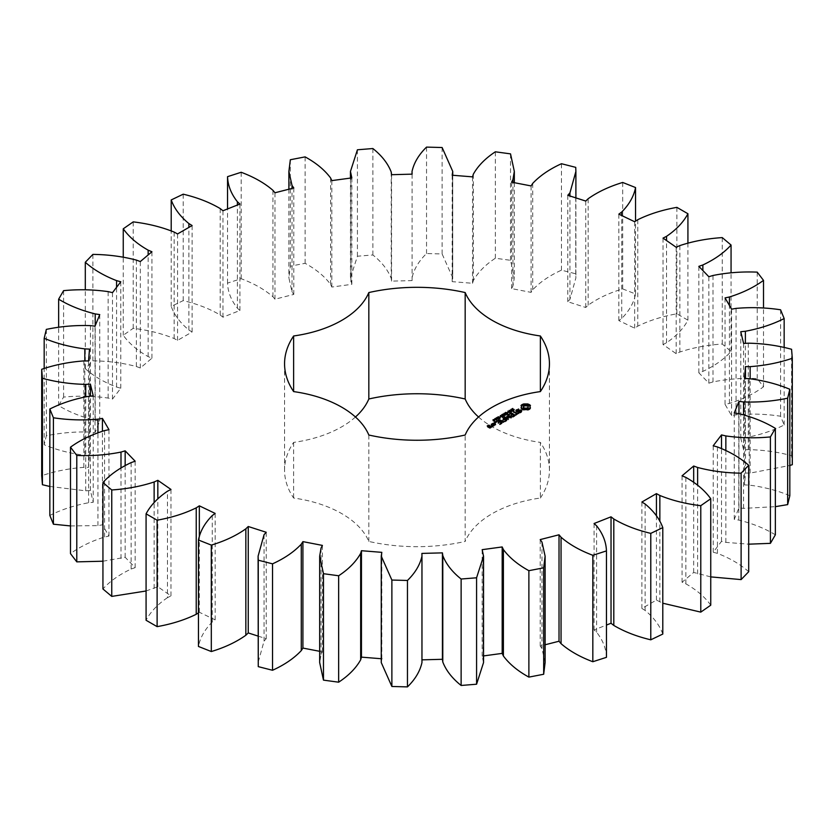 <?xml version="1.0" encoding="UTF-8"?>
<svg xmlns="http://www.w3.org/2000/svg" width="834" height="834" viewBox="0 0 834 834"><rect width="100%" height="100%" fill="white"/><g stroke="black" fill="none" stroke-linecap="round" stroke-linejoin="round"><path stroke-width="0.63" stroke-dasharray="4.17 3.13" d="M146.075 590.983L157.834 586.75L170.97 595.883L167.457 597.676L167.457 491.247M167.457 597.676C157.668 604.327 150.537 611.854 146.075 620.267M198.45 612.844L199.336 612.26L215.151 619.839L212.274 621.976C204.768 629.555 200.15 637.708 198.45 646.454M258.102 636.102L266.213 638.708L264.055 641.117L258.102 662.582M319.672 651.312L322.404 651.834L321.059 654.429L319.672 662.582M381.253 658.735L381.816 658.777L381.253 662.571M421.962 662.561L421.962 659.85M483.543 662.582L482.167 656.097L483.543 655.92M545.113 662.582L541.975 648.529L540.213 646.027L545.113 644.776M606.454 657.338C606.151 648.55 602.867 640.178 596.602 632.235L594.069 629.962L606.454 625.062M662.79 634.059C659.684 625.448 653.793 617.567 645.109 610.425L641.899 608.455L656.431 600.063L662.79 603.211M710.745 605.192C704.959 597.061 696.661 589.94 685.85 583.842L682.066 582.236L693.679 572.447L710.745 576.888M748.703 571.728C740.425 564.347 730 558.227 717.428 553.38L713.206 552.212L721.504 541.36L725.851 542.371L748.703 544.175M775.359 534.813C764.872 528.433 752.685 523.533 738.788 520.093L734.254 519.394L738.966 507.843L743.563 508.375L775.359 506.665M789.819 495.698C777.486 490.538 763.934 487.004 749.182 485.107L744.512 484.898L745.46 473.045L750.141 473.087L789.819 465.487M792.3 464.705L791.581 455.708C777.809 451.945 763.371 449.922 748.265 449.62L743.605 449.901L740.769 438.152L745.387 437.694C759.774 435.014 772.701 430.782 784.158 424.986L780.582 416.218C765.852 413.987 751.017 413.518 736.068 414.821L731.574 415.603L725.048 404.354L729.437 403.406C742.729 399.257 754.092 393.721 763.506 386.809L757.209 378.563C742.02 377.927 727.279 379.053 713.007 381.92L708.837 383.16L698.84 372.788L702.864 371.401C714.602 365.907 724.006 359.256 731.064 351.468L722.244 344.035C707.107 345.026 692.981 347.684 679.866 352.021L676.166 353.679L663.03 344.546L666.543 342.753C676.332 336.112 683.463 328.575 687.925 320.173L676.885 313.803C662.321 316.378 649.29 320.496 637.77 326.146L634.664 328.169L618.849 320.59L621.726 318.452C629.232 310.884 633.85 302.721 635.55 293.985L622.685 288.898C609.185 292.974 597.676 298.395 588.158 305.181L585.749 307.496L567.787 301.72L569.945 299.323L575.898 277.858L575.741 273.802L561.47 270.164C549.502 275.606 539.921 282.153 532.717 289.825L531.091 292.369L511.596 288.595L512.941 286.01L514.328 277.858L510.533 260.302L495.344 258.238C485.305 264.858 477.976 272.322 473.337 280.631L472.544 283.289L452.184 281.652L452.747 277.858L442.124 253.953L426.539 253.536C418.783 261.105 413.945 269.226 412.038 277.878L412.1 280.589L391.573 281.131L391.209 278.431C387.914 269.914 381.805 262.095 372.871 254.975L357.421 256.215L350.457 277.858L351.833 284.331L331.817 287.052L330.608 284.436C324.666 276.408 316.169 269.372 305.119 263.315L290.326 266.182L288.887 277.858L292.025 291.9L293.787 294.412L274.98 299.208L272.947 296.768C264.555 289.502 253.963 283.487 241.172 278.712L227.546 283.091C227.849 291.89 231.133 300.25 237.398 308.194L239.931 310.477L222.97 317.181L220.197 315.002C209.636 308.757 197.304 303.962 183.219 300.626L171.21 306.38C174.316 314.991 180.207 322.862 188.891 330.003L192.101 331.984L177.569 340.376L174.15 338.521C161.775 333.506 148.139 330.097 133.221 328.315L123.255 335.247C129.041 343.379 137.339 350.499 148.15 356.598L151.934 358.193L140.32 367.982L136.369 366.522C122.608 362.905 108.118 361.007 92.887 360.83L85.297 368.701C93.575 376.092 104 382.201 116.572 387.049L120.794 388.217L112.496 399.079L108.149 398.068C93.471 395.962 78.625 395.639 63.593 397.078L58.641 405.626C69.128 411.996 81.315 416.906 95.212 420.336L99.746 421.045L95.034 432.596L90.437 432.054C75.352 431.553 60.653 432.804 46.339 435.817L44.181 444.741C56.514 449.901 70.066 453.425 84.818 455.322L89.488 455.531L88.54 467.394L83.859 467.353C68.857 468.458 54.804 471.252 41.7 475.724M49.842 486.472L85.735 490.819L90.395 490.528L93.231 502.287L88.612 502.746C74.226 505.414 61.299 509.657 49.842 515.443M70.494 525.941L97.932 525.608L102.426 524.836L108.952 536.085L104.563 537.023C91.271 541.183 79.908 546.718 70.494 553.63M102.936 561.219L125.163 557.279L135.16 567.641L131.136 569.038C119.398 574.532 109.994 581.173 102.936 588.971M540.369 498.023A132.439 76.467 0 0 0 549.439 470.22A132.439 76.467 0 0 0 540.369 442.406L540.369 498.023A102.196 59.005 0 0 0 465.174 541.443L465.174 435.014M355.461 417A102.196 59.005 0 0 1 293.631 442.406A132.439 76.467 0 0 0 284.561 470.22A132.439 76.467 0 0 0 293.631 498.023A102.196 59.005 0 0 1 368.826 541.443A132.439 76.467 0 0 0 465.174 541.443M478.539 417A102.196 59.005 0 0 0 540.369 442.406M170.97 595.883L170.97 489.454M199.336 612.26L199.336 536.804M157.834 586.75L157.834 498.722M215.151 619.839L215.151 513.41M154.134 588.418L154.134 502.631M212.274 621.976L212.274 515.548M131.136 569.038L131.136 462.599M135.16 567.641L135.16 461.212M125.163 557.279L125.163 465.414M266.213 638.708L266.213 532.28M120.993 558.519L120.993 467.843M264.055 641.117L264.055 534.677M104.563 537.023L104.563 430.594M108.952 536.085L108.952 429.646M102.426 524.836L102.426 431.157M322.404 651.834L322.404 545.405M97.932 525.608L97.932 432.658M321.059 654.429L321.059 547.99M88.612 502.746L88.612 396.306M93.231 502.287L93.231 395.848M90.395 490.528L90.395 396.129M381.816 658.777L381.816 552.348M85.735 490.819L85.735 396.744M381.315 661.477L381.315 555.037M83.859 467.353L83.859 360.913M88.54 467.394L88.54 360.955M421.9 659.85L421.9 553.411M89.488 455.531L89.488 349.102M84.818 455.322L84.818 360.924M44.181 444.741L44.181 368.513M46.339 435.817L46.339 329.388M90.437 432.054L90.437 325.625M483.094 658.756L483.094 552.316M95.034 432.596L95.034 326.157M482.167 656.097L482.167 549.669M99.746 421.045L99.746 314.606M95.212 420.336L95.212 325.719M58.641 405.626L58.641 327.335M63.593 397.078L63.593 290.649M108.149 398.068L108.149 291.629M541.975 648.529L541.975 542.1M112.496 399.079L112.496 292.64M540.213 646.027L540.213 539.588M120.794 388.217L120.794 281.788M116.572 387.049L116.572 287.313M85.297 368.701L85.297 289.825M92.887 360.83L92.887 254.401M136.369 366.522L136.369 260.093M596.602 632.235L596.602 525.806M140.32 367.982L140.32 261.553M594.069 629.962L594.069 523.523M151.934 358.193L151.934 251.764M148.15 356.598L148.15 254.943M123.255 335.247L123.255 257.112M133.221 328.315L133.221 221.875M174.15 338.521L174.15 232.081M645.109 610.425L645.109 503.997M177.569 340.376L177.569 233.937M641.899 608.455L641.899 502.016M192.101 331.984L192.101 225.545M656.431 600.063L656.431 515.871M188.891 330.003L188.891 227.401M659.85 601.919L659.85 521.458M171.21 306.38L171.21 230.789M183.219 300.626L183.219 194.186M220.197 315.002L220.197 208.563M685.85 583.842L685.85 477.402M222.97 317.181L222.97 210.752M682.066 582.236L682.066 475.807M239.931 310.477L239.931 204.038M693.679 572.447L693.679 482.115M237.398 308.194L237.398 205.039M697.631 573.907L697.631 485.159M227.546 283.091L227.546 208.938M241.172 278.712L241.172 172.273M272.947 296.768L272.947 190.329M717.428 553.38L717.428 446.951M274.98 299.208L274.98 192.769M713.206 552.212L713.206 445.783M293.787 294.412L293.787 187.973M721.504 541.36L721.504 448.431M292.025 291.9L292.025 188.421M725.851 542.371L725.851 450.37M290.326 266.182L290.326 159.742M305.119 263.315L305.119 156.886M330.608 284.436L330.608 177.996M738.788 520.093L738.788 413.664M331.817 287.052L331.817 180.613M734.254 519.394L734.254 412.955M351.833 284.331L351.833 177.903M738.966 507.843L738.966 413.695M350.906 281.683L350.906 178.028M743.563 508.375L743.563 414.759M357.421 256.215L357.421 149.786M372.871 254.975L372.871 148.535M391.209 278.431L391.209 172.002M749.182 485.107L749.182 378.678M391.573 281.131L391.573 174.702M744.512 484.898L744.512 378.469M412.1 280.589L412.1 174.15M745.46 473.045L745.46 378.511M750.141 473.087L750.141 378.751M426.539 253.536L426.539 147.107M442.124 253.953L442.124 147.524M791.581 455.708L791.581 349.279M452.685 278.963L452.685 175.265M748.265 449.62L748.265 343.181M452.184 281.652L452.184 175.223M743.605 449.901L743.605 343.472M472.544 283.289L472.544 176.86M740.769 438.152L740.769 331.713M473.337 280.631L473.337 174.191M745.387 437.694L745.387 343.358M495.344 258.238L495.344 151.809M784.158 424.986L784.158 347.528M510.533 260.302L510.533 153.873M780.582 416.218L780.582 309.789M512.941 286.01L512.941 182.427M736.068 414.821L736.068 308.392M511.596 288.595L511.596 182.166M731.574 415.603L731.574 309.164M531.091 292.369L531.091 185.93M725.048 404.354L725.048 297.915M532.717 289.825L532.717 183.397M729.437 403.406L729.437 305.484M561.47 270.164L561.47 163.725M763.506 386.809L763.506 308.059M575.741 273.802L575.741 167.363M757.209 378.563L757.209 272.134M569.945 299.323L569.945 195.98M713.007 381.92L713.007 275.481M567.787 301.72L567.787 195.292M708.837 383.16L708.837 276.721M585.749 307.496L585.749 201.067M698.84 372.788L698.84 266.359M588.158 305.181L588.158 198.742M702.864 371.401L702.864 270.529M622.685 288.898L622.685 182.458M731.064 351.468L731.064 272.781M635.55 293.985L635.55 221.156M722.244 344.035L722.244 237.596M621.726 318.452L621.726 215.537M679.866 352.021L679.866 245.582M618.849 320.59L618.849 214.161M676.166 353.679L676.166 247.25M634.664 328.169L634.664 221.74M663.03 344.546L663.03 238.117M637.77 326.146L637.77 219.707M666.543 342.753L666.543 240.557M676.885 313.803L676.885 207.364M687.925 320.173L687.925 243.017M293.631 442.406L293.631 498.023M368.826 541.443L368.826 435.014M530.455 407.909L530.455 408.764L530.09 408.285M530.007 408.368L530.007 409.223L530.455 408.764M529.413 408.785L529.413 409.64L530.007 409.223M529.871 407.545L530.09 405.949M530.017 406.064L530.017 406.909M528.693 409.14L528.693 409.994L529.413 409.64M530.455 405.47L530.455 406.314M527.849 409.411L527.849 410.265L528.693 409.994M526.817 409.16L526.817 410.015L527.849 410.265M525.733 409.077L525.733 409.932L526.817 410.015M524.638 409.16L524.638 410.015L525.733 409.932M523.616 409.411L523.616 410.265L524.638 410.015M522.793 409.15L523.616 410.265M522.074 408.806L522.793 409.994M521.469 408.389L522.074 409.65M521.01 407.909L521.469 409.233M521.448 406.064L521.594 407.545M521.365 405.949L521.448 406.909M521.01 405.47L521.01 406.314M512.17 410.484L511.555 410.026L512.764 409.306L511.972 410.203L514.192 410.359L513.066 411.037L513.765 410.192L512.17 410.484L512.17 409.64M513.212 409.327L513.212 410.182M513.859 409.869L513.765 409.338M512.764 408.67L512.764 409.306M513.077 408.629L513.077 409.484L513.056 408.639M512.785 410.026L512.785 410.86M512.774 410.015L512.774 410.87M513.066 410.182L513.066 411.037M511.868 409.577L511.972 410.203L511.972 409.609M511.242 411.86L510.835 410.286L512.681 411.36L511.242 411.86L511.242 411.006M510.669 411.402L510.752 410.755M512.681 410.505L512.681 411.36M510.835 409.723L510.835 410.286M511.284 411.079L511.367 411.662L512.222 411.381L511.284 411.079L511.284 410.224L511.273 410.828M510.585 409.577L510.585 410.432M509.741 412.215L509.741 413.059L507.885 411.996L510.721 412.267L509.293 411.172L511.148 412.246L508.459 412.059L509.741 413.059M507.885 411.141L507.885 411.996M509.97 412.079L509.97 412.934M508.459 411.475L508.459 412.059M510.721 411.61L510.721 412.267M510.773 411.621L510.773 412.465M509.063 410.453L509.063 411.308M511.148 411.391L511.148 412.246M509.293 410.589L509.293 411.172M507.593 412.371L507.593 413.226L508.375 412.778L507.593 413.226M507.374 412.246L507.374 413.101M508.375 411.923L508.375 412.778M508.156 412.059L508.156 412.653M505.623 413.528L505.623 414.373L504.82 413.914L505.79 413.226L507.718 413.977L506.415 414.832L507.385 413.987L506.269 413.362L505.196 413.852L506.363 413.945L505.623 414.373M504.82 413.07L504.82 413.914M506.363 413.101L506.332 414.634M506.144 413.226L506.144 413.831M505.654 413.508L505.654 414.112M505.196 413.278L505.196 413.852M507.093 413.768L507.093 414.394L507.385 413.612M506.415 413.977L506.415 414.832M521.813 410.641L521.511 411.318M521.114 411.089L517.195 411.756L516.84 410.849L518.988 409.994L516.621 410.464M521.417 411.506L521.417 412.361L521.813 411.496M520.406 412.09L520.406 412.945L521.417 412.361M519.092 412.298L519.092 413.143L520.406 412.945M516.84 409.994L516.84 410.849M518.706 412.163L519.092 413.143M517.612 409.546L517.612 410.401M518.925 412.236L518.706 413.018M518.758 409.369L518.758 410.224M520.072 412.142L518.925 412.788M518.988 409.15L518.988 409.994M520.854 411.84L520.072 412.622M520.499 410.401L521.114 411.61M517.059 411.35L517.059 412.204L520.499 411.256M516.183 410.839L515.871 411.516L517.059 412.204M515.871 410.662L515.871 411.516M518.321 413.299L516.913 414.112M518.769 413.038L518.321 413.633M516.757 414.018L513.379 412.33L516.757 414.54L515.641 415.436L518.769 413.633M518.779 413.038L518.779 413.893M513.379 411.475L513.379 412.33M516.1 414.581L516.1 415.436M513.39 411.746L513.39 412.601M515.641 414.592L515.641 415.436M515.652 414.592L515.652 415.176M512.806 416.489L512.806 417.334L515.047 416.041M514.37 415.395L512.733 414.456M512.566 414.362L511.002 413.706L508.75 415.259L511.211 414.091L512.566 414.884L511.002 416.041L513.014 415.134L514.37 415.916L512.806 417.334M513.014 414.289L513.014 415.134M509.199 414.404L509.199 415.259M511.461 415.186L511.461 416.041M511.211 413.247L511.211 414.091M511.002 415.196L511.002 416.041M511.013 415.196L511.013 415.78M504.195 415.405L503.955 416.395L502.589 415.051L504.789 415.551L503.903 414.289L506.248 415.082L504.059 414.561L504.966 415.812L503.027 415.144L504.195 416.26M503.955 415.551L503.955 416.395M502.589 414.206L502.589 415.051M504.966 414.967L504.966 415.812M505.216 414.821L505.216 415.666M504.789 414.905L504.789 415.551M504.059 414.008L504.059 414.561M503.632 413.591L503.632 414.446M505.998 414.373L505.998 415.228M506.248 414.227L506.248 415.082M502.172 416.583L502.172 417.427L500.317 416.364L502.402 416.208L501.734 415.541L503.59 416.614L501.693 416.864L502.172 417.427M500.317 415.509L500.317 416.364M502.422 416.437L502.422 417.292M500.567 415.655L500.567 416.218M501.693 416.302L501.693 416.864M501.474 416.176L501.474 416.739M502.621 415.478L502.621 416.333M502.402 415.603L502.402 416.208M503.34 415.905L503.34 416.75M501.495 414.832L501.495 415.686M503.59 415.759L503.59 416.614M501.734 414.978L501.734 415.541M500.025 416.739L500.025 417.594L500.807 417.146L500.025 417.594M499.806 416.614L499.806 417.469M500.807 416.291L500.807 417.146M500.577 416.427L500.577 417.021M499.264 418.877L497.815 418.032L499.67 417.803L500.244 418.314L499.264 418.877L499.264 418.022M500.244 417.636L499.993 418.731L499.993 417.876M497.815 417.177L497.815 418.032L498.065 417.48M496.136 418.147L496.136 419.002L496.949 418.303L498.544 419.231L498.179 419.742L496.136 419.002M495.949 418.032L495.949 418.887M496.511 417.928L496.511 418.783M496.949 417.678L496.949 418.303M498.179 418.887L498.179 419.742M497.137 417.563L497.137 418.418M498.367 418.772L498.367 419.627M496.751 418.063L496.751 418.637M497.981 418.772L497.981 419.356M498.367 418.491L498.367 419.127M498.544 418.376L498.544 419.231M494.52 419.085L494.52 419.929L495.323 419.241L496.918 420.159L496.553 420.67L494.52 419.929M494.322 418.97L494.322 419.825M494.896 418.866L494.896 419.711M495.323 418.616L495.323 419.241M496.553 419.825L496.553 420.67M495.521 418.501L495.521 419.356M496.751 419.711L496.751 420.565M495.135 419.002L495.135 419.575M496.366 419.711L496.366 420.284M496.751 419.429L496.751 420.065M496.918 419.314L496.918 420.159M493.29 420.409L493.29 421.264L492.831 420.68L494.604 420.409M493.082 420.294L493.082 421.139M493.561 420.253L493.29 421.264M493.353 420.367L493.353 420.982M494.687 420.899L494.687 421.754L493.561 421.107M492.831 419.836L492.831 420.68M494.916 420.763L494.687 421.754M493.071 419.971L493.071 420.544M494.812 420.826L494.916 421.618M493.592 420.273L493.592 420.847M494.479 419.721L494.479 420.336M508.417 418.887L508.417 419.742L508.125 419.064M508.344 419.064L508.417 419.742M511.221 417.261L511.221 418.115L507.458 417.563M507.885 419.064L508.344 419.909M511.221 418.115L510.377 417.136M511.523 417.219L511.523 418.074M504.299 416.99L504.299 417.844L507.885 419.919M511.534 416.958L511.534 417.813M504.289 416.729L504.299 417.844M510.262 417.073L507.489 415.728L510.262 417.594L507.458 417.177M507.489 414.884L507.489 415.728M507.52 418.856L504.747 417.584M507.499 415.144L507.499 415.999M506.707 416.5L507.52 419.179M506.791 416.687L506.707 417.344M504.726 421.149L504.726 422.004L506.968 420.701L506.447 420.159M506.29 420.242L504.278 421.743L504.278 421.149L504.726 422.004M506.29 420.065L504.653 419.116M504.487 419.022L502.912 418.376L504.487 419.544L502.923 420.711L504.935 419.804L506.29 420.576M502.912 417.521L502.912 418.376M504.935 418.949L504.935 419.804M502.923 417.792L502.923 418.637M503.382 419.856L503.382 420.701M502.923 419.856L502.923 420.711M502.933 419.856L502.933 420.44M503.559 422.4L503.559 421.816L503.569 422.671L499.524 420.597L503.569 422.671M503.111 421.816L503.111 422.661M499.524 419.752L499.524 420.597M499.524 419.481L499.524 420.336M499.91 423.922L499.91 424.777L502.151 423.484L501.63 422.932M501.474 423.026L499.462 424.516L499.462 423.933L499.91 424.777M501.474 422.838L499.837 421.9M499.681 421.806L498.106 421.149L495.855 422.702L498.325 421.535L499.681 422.317L498.106 423.484L500.129 422.577L501.474 423.359M500.129 421.733L500.129 422.577M498.565 422.629L498.565 423.484M496.313 421.848L496.313 422.702M498.325 420.69L498.325 421.535M495.375 423.161L494.479 423.38L495.375 423.599M495 423.078L495 423.682M495.521 422.536L495.521 423.38M494.479 422.536L494.479 423.38M492.54 424.37L492.018 424.068L492.018 424.923L493.832 425.966L495.594 425.194L495.073 424.642M493.832 425.111L493.832 425.966M494.27 425.111L494.27 425.966M493.342 423.557L492.696 424.277M495.594 424.35L495.594 425.194M495.594 424.099L495.594 424.944M494.927 424.558L493.78 423.901M493.426 425.601L493.426 426.455L492.644 425.747M493.426 425.35L493.426 426.195M492.977 425.601L493.426 426.455M492.07 425.413L491.163 425.413L492.07 425.934M492.675 425.434L492.977 426.455M492.3 426.247L492.613 426.925M491.382 426.205L491.382 427.06L492.3 427.102M492.039 426.237L491.382 427.06M491.445 426.747L491.445 427.592L490.924 427.039M491.445 426.487L491.445 427.342M490.121 427.508L490.121 428.363L491.445 427.592M490.767 426.956L489.245 427.071M489.683 427.508L490.121 428.363M487.765 426.403L487.244 426.111L487.244 426.956L489.683 428.363M489.078 427.164L487.921 426.831L489.412 426.174L487.921 426.32M488.787 425.476L488.787 426.33M488.964 425.58L488.964 426.435M489.412 425.319L489.412 426.174M489.402 425.569L489.402 426.424M523.179 407.545L523.919 406.502L525.733 406.064L527.536 406.502L528.287 407.545M498.148 417.542L498.982 418.585L499.9 418.314L498.127 417.532M493.801 420.962L494.625 421.441L493.801 420.388M494.927 425.079L494.051 425.58L492.696 424.787L494.927 424.735M490.767 427.477L489.245 427.592L490.767 427.133M523.366 406.137L523.366 406.982M523.919 405.647L523.919 406.502M524.763 405.324L524.763 406.168M525.733 405.209L525.733 406.064M526.692 405.324L526.692 406.168M527.536 405.647L527.536 406.502M528.099 406.137L528.099 406.982M511.492 410.099L511.492 410.953M512.222 410.776L512.222 411.381M494.625 420.868L494.625 421.441M494.52 419.7L494.52 420.555M493.561 423.432L493.561 424.287M490.111 426.237L490.111 427.091M511.753 409.515L511.753 410.37M512.649 409.546L512.649 410.401M512.952 409.442L512.952 410.286M511.93 409.046L511.93 409.609M512.326 408.796L512.326 409.421M513.629 409.994L513.629 410.609M513.212 410.14L513.212 410.787M512.556 408.723L512.556 409.577M512.139 408.889L512.139 409.734M513.442 410.067L513.442 410.922M513.838 409.89L513.838 410.735M512.222 409.63L512.222 410.265M512.493 409.598L512.493 410.213M512.733 409.515L512.733 410.119M513.004 409.411L513.004 410.015M510.908 410.881L510.908 411.735M510.731 410.724L510.731 411.579M511.868 410.943L511.868 411.798M512.18 410.797L512.18 411.652M511.034 410.422L511.044 411.485M505.79 412.58L505.79 413.226M506.78 412.601L506.78 413.216M505.55 412.684L505.55 413.539M507.02 412.726L507.02 413.57M507.26 413.685L507.26 414.54M507.385 414.018L507.385 413.184M506.895 413.852L506.895 414.696M506.811 413.873L506.811 414.519M506.561 413.945L506.561 414.592M498.388 417.698L498.388 418.543M499.67 417.261L499.67 417.803M498.388 418.48L498.388 419.335M496.657 419.763L496.657 420.461M496.762 419.419L496.762 420.263M511.159 410.995L511.159 411.589M511.367 411.016L511.367 411.662M511.065 410.38L511.065 411.225M511.982 410.901L511.982 411.516M511.774 410.974L511.774 411.621M498.325 417.657L498.325 418.199M498.117 417.928L498.127 417.125M498.273 416.885L498.273 417.74M498.523 416.802L498.523 417.657M499.076 416.917L499.076 417.771M499.41 417.104L499.41 417.949M499.722 417.292L499.722 418.147M499.785 417.98L499.785 418.616M499.545 418.032L499.545 418.699M499.285 418.022L499.285 418.678M498.982 417.959L498.982 418.585M498.638 417.824L498.638 418.397M288.887 189.224L288.887 277.858M350.457 178.08L350.457 277.858M452.747 175.265L452.747 277.858M514.328 182.688L514.328 277.858M575.898 197.898L575.898 277.858M549.439 363.78L549.439 470.22M284.561 363.78L284.561 470.22M511.544 410.078L511.544 409.223M513.869 410.328L513.869 409.484M511.868 410.047L511.868 409.192M514.192 410.297L514.192 409.442M500.254 418.407L500.254 417.553M497.794 417.949L497.794 417.094M498.273 419.492L498.273 418.647M499.941 418.418L499.941 417.573"/><path stroke-width="1.25" d="M157.115 520.197L157.115 626.636L146.075 620.267L146.075 513.827L157.115 520.197C171.679 517.622 184.71 513.504 196.23 507.854L199.336 505.831L215.151 513.41L212.274 515.548C204.768 523.116 200.15 531.279 198.45 540.015L211.315 545.102C224.815 541.026 236.324 535.605 245.842 528.819L248.251 526.504L266.213 532.28L264.055 534.677L258.102 556.142L258.259 560.198L272.53 563.836C284.498 558.394 294.079 551.847 301.282 544.175L302.909 541.631L322.404 545.405L321.059 547.99L319.672 556.142L323.467 573.698L338.656 575.762C348.695 569.142 356.024 561.678 360.663 553.369L361.456 550.711L381.816 552.348L381.253 556.142L391.876 580.047L407.461 580.464C415.217 572.895 420.055 564.774 421.962 556.122L421.9 553.411L442.427 552.869L442.791 555.569C446.086 564.086 452.195 571.905 461.129 579.025L476.579 577.785L483.543 556.142L482.167 549.669L502.183 546.948L503.392 549.564C509.334 557.592 517.831 564.628 528.881 570.685L543.674 567.818L545.113 556.142L541.975 542.1L540.213 539.588L559.02 534.792L561.053 537.232C569.445 544.498 580.037 550.513 592.828 555.288L606.454 550.909C606.151 542.11 602.867 533.75 596.602 525.806L594.069 523.523L611.03 516.819L613.803 518.998C624.364 525.243 636.696 530.038 650.781 533.374L662.79 527.62C659.684 519.009 653.793 511.138 645.109 503.997L641.899 502.016L656.431 493.624L659.85 495.479C672.225 500.494 685.861 503.903 700.779 505.685L710.745 498.753C704.959 490.621 696.661 483.501 685.85 477.402L682.066 475.807L693.679 466.018L697.631 467.478C711.392 471.095 725.882 472.993 741.113 473.17L748.703 465.299C740.425 457.908 730 451.799 717.428 446.951L713.206 445.783L721.504 434.921L725.851 435.932C740.529 438.038 755.375 438.361 770.408 436.922L775.359 428.374C764.872 422.004 752.685 417.094 738.788 413.664L734.254 412.955L738.966 401.404L743.563 401.946C758.648 402.447 773.347 401.196 787.661 398.183L789.819 389.259C777.486 384.099 763.934 380.575 749.182 378.678L744.512 378.469L745.46 366.606L750.141 366.647C765.143 365.542 779.196 362.748 792.3 358.276L791.581 349.279C777.809 345.516 763.371 343.483 748.265 343.181L743.605 343.472L740.769 331.713L745.387 331.254C759.774 328.586 772.701 324.343 784.158 318.557L780.582 309.789C765.852 307.548 751.017 307.079 736.068 308.392L731.574 309.164L725.048 297.915L729.437 296.977C742.729 292.817 754.092 287.282 763.506 280.37L757.209 272.134C742.02 271.498 727.279 272.614 713.007 275.481L708.837 276.721L698.84 266.359L702.864 264.962C714.602 259.468 724.006 252.827 731.064 245.029L722.244 237.596C707.107 238.587 692.981 241.245 679.866 245.582L676.166 247.25L663.03 238.117L666.543 236.324C676.332 229.673 683.463 222.146 687.925 213.733L676.885 207.364C662.321 209.939 649.29 214.057 637.77 219.707L634.664 221.74L618.849 214.161L621.726 212.024C629.232 204.445 633.85 196.292 635.55 187.546L622.685 182.458C609.185 186.535 597.676 191.966 588.158 198.742L585.749 201.067L567.787 195.292L569.945 192.883L575.898 171.418L575.741 167.363L561.47 163.725C549.502 169.166 539.921 175.724 532.717 183.397L531.091 185.93L511.596 182.166L512.941 179.571L514.328 171.418L510.533 153.873L495.344 151.809C485.305 158.418 477.976 165.883 473.337 174.191L472.544 176.86L452.184 175.223L452.747 171.429L442.124 147.524L426.539 147.107C418.783 154.676 413.945 162.786 412.038 171.439L412.1 174.15L391.573 174.702L391.209 172.002C387.914 163.485 381.805 155.656 372.871 148.535L357.421 149.786L350.457 171.418L351.833 177.903L331.817 180.613L330.608 177.996C324.666 169.98 316.169 162.943 305.119 156.886L290.326 159.742L288.887 171.418L292.025 185.471L293.787 187.973L274.98 192.769L272.947 190.329C264.555 183.073 253.963 177.058 241.172 172.273L227.546 176.662C227.849 185.45 231.133 193.822 237.398 201.765L239.931 204.038L222.97 210.752L220.197 208.563C209.636 202.318 197.304 197.533 183.219 194.186L171.21 199.941C174.316 208.552 180.207 216.433 188.891 223.575L192.101 225.545L177.569 233.937L174.15 232.081C161.775 227.067 148.139 223.668 133.221 221.875L123.255 228.808C129.041 236.939 137.339 244.06 148.15 250.158L151.934 251.764L140.32 261.553L136.369 260.093C122.608 256.476 108.118 254.578 92.887 254.401L85.297 262.272C93.575 269.653 104 275.773 116.572 280.62L120.794 281.788L112.496 292.64L108.149 291.629C93.471 289.534 78.625 289.2 63.593 290.649L58.641 299.187C69.128 305.567 81.315 310.467 95.212 313.907L99.746 314.606L95.034 326.157L90.437 325.625C75.352 325.114 60.653 326.375 46.339 329.388L44.181 338.302C56.514 343.462 70.066 346.996 84.818 348.893L89.488 349.102L88.54 360.955L83.859 360.913C68.857 362.019 54.804 364.812 41.7 369.295L42.419 378.292C56.191 382.055 70.629 384.078 85.735 384.38L90.395 384.099L93.231 395.848L88.612 396.306C74.226 398.986 61.299 403.218 49.842 409.014L53.418 417.782C68.148 420.013 82.983 420.482 97.932 419.179L102.426 418.397L108.952 429.646L104.563 430.594C91.271 434.743 79.908 440.279 70.494 447.191L76.791 455.437C91.98 456.073 106.721 454.947 120.993 452.08L125.163 450.84L135.16 461.212L131.136 462.599C119.398 468.093 109.994 474.744 102.936 482.532L111.756 489.965C126.893 488.974 141.019 486.316 154.134 481.979L157.834 480.321L170.97 489.454L167.457 491.247C157.668 497.888 150.537 505.425 146.075 513.827M157.115 626.636C171.679 624.061 184.71 619.943 196.23 614.293L196.23 507.854M196.23 614.293L198.45 612.844M198.45 540.015L198.45 646.454L211.315 651.542C224.815 647.465 236.324 642.034 245.842 635.258L248.251 632.933L258.102 636.102M258.102 556.142L258.259 666.637L272.53 670.275C284.498 664.834 294.079 658.276 301.282 650.603L302.909 648.07L319.672 651.312M319.672 556.142L319.672 662.582L323.467 680.127L338.656 682.191C348.695 675.582 356.024 668.117 360.663 659.809L361.456 657.14L381.816 658.777M381.253 556.142L381.253 662.571L391.876 686.476L407.461 686.893C415.217 679.324 420.055 671.214 421.962 662.561L421.962 556.163M421.9 659.85L442.427 659.298L442.791 661.998C446.086 670.515 452.195 678.344 461.129 685.465L476.579 684.214L483.543 662.582L483.543 556.142M483.543 655.92L502.183 653.387L503.392 656.004C509.334 664.02 517.831 671.057 528.881 677.114L543.674 674.258L545.113 662.582L545.113 556.142M545.113 644.776L559.02 641.231L561.053 643.671C569.445 650.927 580.037 656.942 592.828 661.727L606.454 657.338L606.454 550.909M606.454 625.062L611.03 623.248L613.803 625.437C624.364 631.682 636.696 636.467 650.781 639.814L662.79 634.059L662.79 527.62M662.79 603.211L700.779 612.125L710.745 605.192L710.745 498.753M710.745 576.888L741.113 579.599L748.703 571.728L748.703 465.299M748.703 544.175L770.408 543.351L775.359 534.813L775.359 428.374M775.359 506.665L787.661 504.612L789.819 495.698L789.819 389.259M789.819 465.487L792.3 464.705L792.3 358.276M41.7 369.295L41.7 475.724L42.419 484.721L49.842 486.472M49.842 409.014L49.842 515.443L53.418 524.211L70.494 525.941M70.494 447.191L70.494 553.63L76.791 561.866L102.936 561.219M102.936 482.532L102.936 588.971L111.756 596.404L146.075 590.983M355.461 417A102.196 59.005 0 0 0 368.826 398.986L368.826 292.557A102.196 59.005 0 0 1 293.631 335.977A132.439 76.467 0 0 0 284.561 363.78A132.439 76.467 0 0 0 293.631 391.594L293.631 335.977M478.539 417A102.196 59.005 0 0 1 465.174 398.986A132.439 76.467 0 0 0 368.826 398.986M293.631 391.594A102.196 59.005 0 0 1 368.826 435.014A132.439 76.467 0 0 0 465.174 435.014A102.196 59.005 0 0 1 540.369 391.594A132.439 76.467 0 0 0 549.439 363.78A132.439 76.467 0 0 0 540.369 335.977A102.196 59.005 0 0 1 465.174 292.557A132.439 76.467 0 0 0 368.826 292.557M530.455 407.909L529.871 406.69L530.455 405.47L527.849 403.958L523.616 403.958L521.01 405.47L521.594 406.69L521.01 407.909L523.616 409.411L527.849 409.411L530.455 407.909M512.17 409.64L511.555 409.181L512.764 408.452L511.972 409.348L514.192 409.515L513.066 410.182L513.765 409.338L512.17 409.64M513.859 409.869L513.765 409.338M511.242 411.006L510.835 409.442L512.681 410.505L511.242 411.006M510.669 411.402L510.752 410.755M509.741 412.215L507.885 411.141L510.721 411.412L509.293 410.328L511.148 411.391L508.459 411.204L509.741 412.215M507.593 412.371L508.375 411.923L507.593 412.371M505.623 413.528L504.82 413.07L505.79 412.382L507.718 413.122L506.415 413.977L507.385 413.143L506.269 412.507L505.196 412.997L506.363 413.101L505.623 413.528M507.093 413.768L507.385 413.143L507.385 414.018M521.813 410.641L520.635 409.963L517.195 410.912L516.84 409.994L518.592 409.014L515.871 410.662L517.059 411.35L520.499 410.401L520.854 411.318L519.092 412.298L521.417 411.506L521.813 410.641M518.321 412.778L517.205 413.424L513.379 411.475L516.757 413.685L515.641 414.592L518.321 413.299M515.047 415.186L511.44 412.851L508.75 414.415L511.211 413.247L512.566 414.029L511.002 415.196L513.014 414.289L514.37 415.061L512.347 416.489L515.037 414.936M504.195 415.405L502.589 414.206L504.789 414.707L503.903 413.435L506.248 414.227L504.059 413.706L504.966 414.967L503.027 414.289L504.195 415.405M502.172 416.583L500.317 415.509L501.474 415.895L502.402 415.353L501.734 414.686L503.59 415.759L502.621 415.478L501.693 416.02L502.172 416.583M500.025 416.739L500.807 416.291L500.025 416.739M499.264 418.022L498.065 416.771L500.244 417.469L499.264 418.022M496.136 418.147L496.949 417.459L498.544 418.376L498.179 418.887L496.136 418.147M494.52 419.085L495.323 418.387L496.918 419.314L496.553 419.825L494.52 419.085M493.29 420.409L493.071 419.69L494.771 419.648L494.687 420.899L493.29 420.409M507.458 416.708L511.534 416.958L507.948 414.884L510.262 416.739L506.791 416.322L507.52 418.334L504.289 416.729L508.344 419.064L507.458 416.708L508.125 419.064M504.726 421.149L506.957 419.596L502.912 417.521L504.487 418.689L502.923 419.856L504.935 418.949L506.29 419.731L504.726 421.149M503.569 421.816L499.524 419.752L503.559 421.556M499.91 423.922L502.151 422.379L498.544 420.294L495.865 421.587L498.325 420.69L499.681 421.472L498.106 422.64L500.129 421.733L501.474 422.504L499.91 423.922M495.375 422.755L494.479 422.536L495.375 422.317M492.018 424.068L493.832 425.111L495.594 424.35L493.78 423.046L492.018 423.818M493.426 425.601L491.174 424.308L492.07 425.079L491.382 426.205L493.426 425.601M491.445 426.747L490.329 425.851L488.797 426.487L487.921 425.976L489.402 425.569L489.016 425.09L487.244 425.851L489.683 427.508L491.445 426.747M199.336 536.804L199.336 505.831M157.834 498.722L157.834 480.321M154.134 502.631L154.134 481.979M111.756 596.404L111.756 489.965M211.315 651.542L211.315 545.102M245.842 635.258L245.842 528.819M248.251 632.933L248.251 526.504M125.163 465.414L125.163 450.84M120.993 467.843L120.993 452.08M76.791 561.866L76.791 455.437M258.259 666.637L258.259 560.198M272.53 670.275L272.53 563.836M301.282 650.603L301.282 544.175M302.909 648.07L302.909 541.631M102.426 431.157L102.426 418.397M97.932 432.658L97.932 419.179M53.418 524.211L53.418 417.782M323.467 680.127L323.467 573.698M338.656 682.191L338.656 575.762M360.663 659.809L360.663 553.369M361.456 657.14L361.456 550.711M90.395 396.129L90.395 384.099M85.735 396.744L85.735 384.38M42.419 484.721L42.419 378.292M391.876 686.476L391.876 580.047M407.461 686.893L407.461 580.464M442.427 659.298L442.427 552.869M84.818 360.924L84.818 348.893M442.791 661.998L442.791 555.569M44.181 368.513L44.181 338.302M461.129 685.465L461.129 579.025M476.579 684.214L476.579 577.785M502.183 653.387L502.183 546.948M95.212 325.719L95.212 313.907M503.392 656.004L503.392 549.564M58.641 327.335L58.641 299.187M528.881 677.114L528.881 570.685M543.674 674.258L543.674 567.818M559.02 641.231L559.02 534.792M116.572 287.313L116.572 280.62M561.053 643.671L561.053 537.232M85.297 289.825L85.297 262.272M592.828 661.727L592.828 555.288M611.03 623.248L611.03 516.819M148.15 254.943L148.15 250.158M613.803 625.437L613.803 518.998M123.255 257.112L123.255 228.808M650.781 639.814L650.781 533.374M656.431 515.871L656.431 493.624M188.891 227.401L188.891 223.575M659.85 521.458L659.85 495.479M171.21 230.789L171.21 199.941M700.779 612.125L700.779 505.685M693.679 482.115L693.679 466.018M237.398 205.039L237.398 201.765M697.631 485.159L697.631 467.478M227.546 208.938L227.546 176.662M741.113 579.599L741.113 473.17M721.504 448.431L721.504 434.921M292.025 188.421L292.025 185.471M725.851 450.37L725.851 435.932M770.408 543.351L770.408 436.922M738.966 413.695L738.966 401.404M350.906 178.028L350.906 175.244M743.563 414.759L743.563 401.946M787.661 504.612L787.661 398.183M745.46 378.511L745.46 366.606M412.038 174.15L412.038 171.439L412.038 174.15M750.141 378.751L750.141 366.647M452.685 175.265L452.685 172.523M745.387 343.358L745.387 331.254M784.158 347.528L784.158 318.557M512.941 182.427L512.941 179.571M729.437 305.484L729.437 296.977M763.506 308.059L763.506 280.37M569.945 195.98L569.945 192.883M702.864 270.529L702.864 264.962M731.064 272.781L731.064 245.029M635.55 221.156L635.55 187.546M621.726 215.537L621.726 212.024M666.543 240.557L666.543 236.324M687.925 243.017L687.925 213.733M540.369 391.594L540.369 335.977M465.174 398.986L465.174 292.557M530.09 408.285L529.871 406.69M530.017 407.315L530.017 408.17M530.09 405.949L527.849 404.813L523.616 404.813L521.365 405.949M529.986 404.99L529.986 405.845M529.392 404.573L529.392 405.428M528.673 404.229L528.673 405.084M527.849 403.958L527.849 404.813M526.817 404.219L526.817 405.063M525.733 404.302L525.733 405.147M524.638 404.219L524.638 405.063M523.616 403.958L523.616 404.813M522.793 404.229L522.793 405.084M521.448 407.315L521.365 408.274M522.074 404.573L522.074 405.428M521.594 406.69L521.448 408.17M521.469 404.99L521.469 405.845M511.273 409.984L511.159 410.735L512.222 410.776M507.27 413.424L507.718 413.977M520.635 409.963L520.635 410.484M520.854 411.318L520.854 411.84M521.114 410.755L521.062 411.715M516.267 409.817L516.267 410.672M517.205 413.424L517.205 413.945M513.838 411.485L513.838 412.006M516.757 413.685L516.757 414.206M511.44 412.851L511.44 413.372M514.37 415.061L514.37 415.582M512.566 414.029L512.566 414.55M494.771 419.648L494.812 420.826M507.948 414.884L507.948 415.405M507.52 418.334L507.52 418.856M507.103 416.281L507.103 417.125M504.487 418.689L504.487 419.21M498.544 420.294L498.544 420.816M501.474 422.504L501.474 423.026M499.681 421.472L499.681 421.994M495 422.233L495 422.828M493.78 423.046L493.78 423.568M492.644 425.747L492.07 425.413M491.612 424.298L491.612 424.819M492.07 425.079L492.039 426.237M489.892 425.851L489.892 426.372M487.921 425.976L487.921 426.497M527.536 408.587L523.919 408.587L523.179 407.545L523.919 405.647L525.733 405.209L528.099 406.137L528.099 408.097L526.692 408.055L526.692 408.91M526.692 408.055L525.733 408.16L525.733 409.014M525.733 408.16L524.763 408.055L524.763 408.91M524.763 408.055L523.919 407.732L523.919 408.587M523.919 407.732L523.366 407.242L523.366 408.097M523.366 407.242L523.179 406.69M528.287 406.69L528.099 408.097M528.099 407.242L527.536 407.732M512.222 410.526L511.284 410.224M498.117 417.928L498.117 417.073L499.931 417.625L498.523 416.802L498.148 417.542M493.801 420.117L494.625 420.597L494.52 419.7L493.801 420.388M494.927 424.225L494.051 424.725L492.696 423.933L493.561 423.432L494.927 424.735M492.696 423.933L492.696 424.454M490.767 426.622L489.245 426.737L490.111 426.237L490.767 427.133M489.245 426.737L489.245 427.258M421.962 556.142L421.962 662.571M288.887 171.418L288.887 189.224M350.457 171.418L350.457 178.08M452.747 171.429L452.747 175.265M514.328 171.418L514.328 182.688M575.898 171.418L575.898 197.898M513.869 410.328L513.869 409.484M511.868 410.047L511.868 409.192M498.273 419.492L498.273 418.647M496.647 420.43L496.647 419.575M499.941 418.418L499.941 417.573"/></g></svg>
